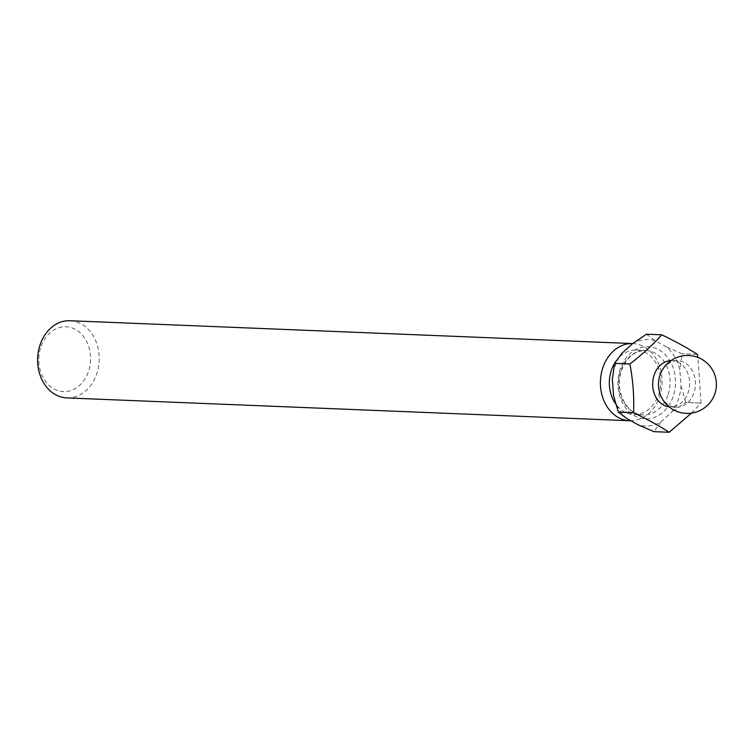 <?xml version="1.0" encoding="UTF-8"?>
<svg xmlns="http://www.w3.org/2000/svg" width="753" height="753" viewBox="0 0 753 753"><rect width="100%" height="100%" fill="white"/><g stroke="black" fill="none" stroke-linecap="round" stroke-linejoin="round"><path stroke-width="0.56" stroke-dasharray="3.77 2.82" d="M41.151 346.229A32.445 25.875 -87.7 0 1 75.46 329.438A32.445 25.875 -87.7 0 1 88.233 372.114A32.445 25.875 -87.7 0 1 53.924 388.915A32.445 25.875 -87.7 0 1 41.151 346.229M66.848 397.913A38.619 30.807 92.3 0 0 96.44 374.73A38.619 30.807 92.3 0 0 69.982 320.731M660.155 374.768A23.174 18.486 -87.7 0 1 677.907 360.856A23.174 18.486 -87.7 0 1 684.656 362.767A23.174 18.486 -87.7 0 1 693.786 393.254A23.174 18.486 -87.7 0 1 676.025 407.166A23.174 18.486 -87.7 0 1 669.276 405.255A23.174 18.486 -87.7 0 1 658.536 386.261M670.961 360.612A23.174 18.486 -87.7 0 1 672.09 360.621A23.174 18.486 -87.7 0 1 687.96 393.019A23.174 18.486 -87.7 0 1 670.208 406.931A23.174 18.486 -87.7 0 1 669.078 406.836M615.653 361.591A32.247 25.724 -87.7 0 1 636.37 350.089A32.247 25.724 -87.7 0 1 658.47 395.174A32.247 25.724 -87.7 0 1 633.753 414.536A32.247 25.724 -87.7 0 1 615.502 403.712M632.784 343.556L632.652 343.556A38.619 30.807 -87.7 0 1 632.784 343.556A38.619 30.807 -87.7 0 1 659.251 397.556A38.619 30.807 -87.7 0 1 630.854 420.767M632.341 343.792A43.26 34.497 -87.7 0 1 654.894 340.591L666.706 347.077A43.26 34.497 -87.7 0 1 679.837 369.902L681.07 386.063A43.26 34.497 -87.7 0 1 678.095 400.031A43.26 34.497 -87.7 0 1 671.648 412.089L661.059 421.765A43.26 34.497 -87.7 0 1 638.506 424.974M681.07 386.063L685.795 402.479A49.049 39.118 92.3 0 0 685.795 402.479L701.071 403.1A49.049 39.118 -87.7 0 1 701.062 403.109A49.049 39.118 -87.7 0 1 701.062 403.119L685.785 402.497A49.049 39.118 92.3 0 0 685.795 402.488L671.648 412.089M701.071 403.1L697.918 357.421M626.703 418.48A43.26 34.497 -87.7 0 1 613.563 395.664M612.34 379.493A43.26 34.497 -87.7 0 1 621.762 353.468M661.059 421.765L653.905 431.648A49.049 39.118 92.3 0 0 653.905 431.648L669.182 432.26M697.372 354.39L682.096 353.769A49.049 39.118 92.3 0 0 682.086 353.759L697.363 354.371M691.461 413.124L701.062 403.119M666.706 347.077L682.086 353.759L679.837 369.902M646.507 334.2L654.894 340.591M620.5 368.377A36.116 28.802 92.3 0 0 634.723 415.882A36.116 28.802 92.3 0 0 672.909 397.189A36.116 28.802 92.3 0 0 658.687 349.674A36.116 28.802 92.3 0 0 620.5 368.377M667.779 395.551A32.247 25.724 -87.7 0 1 643.071 414.912A32.247 25.724 -87.7 0 1 620.971 369.827A32.247 25.724 -87.7 0 1 645.679 350.465A32.247 25.724 -87.7 0 1 667.779 395.551M636.37 350.089L645.679 350.465C634.77 350.757 626.807 357.129 621.799 369.601C613.676 389.772 626.741 415.458 643.071 414.912L633.753 414.536M677.907 360.856L672.09 360.621M676.025 407.166L670.208 406.931"/><path stroke-width="1.13" d="M69.982 320.731A38.619 30.807 92.3 0 0 40.389 343.923A38.619 30.807 92.3 0 0 66.848 397.913L629.659 420.748A38.619 30.807 -87.7 0 1 603.191 366.749A38.619 30.807 -87.7 0 1 632.652 343.556L69.982 320.731M658.781 380.265A28.972 28.972 0 0 1 701.401 359.049A28.972 28.972 0 0 1 686.265 413.378A28.972 28.972 0 0 1 658.536 386.261A23.174 18.486 -87.7 0 1 658.781 380.265A23.174 18.486 -87.7 0 1 660.155 374.768M669.078 406.836A23.174 18.486 -87.7 0 1 654.329 374.533A23.174 18.486 -87.7 0 1 670.961 360.612M615.502 403.712A32.247 25.724 -87.7 0 1 611.662 369.441A32.247 25.724 -87.7 0 1 615.653 361.591M697.918 357.421L697.372 354.39A49.049 39.118 -87.7 0 1 697.372 354.39C687.367 347.914 675.507 341.391 661.774 334.812L646.507 334.2A49.049 39.118 92.3 0 0 646.488 334.2L661.765 334.821A49.049 39.118 -87.7 0 1 661.774 334.812M661.765 334.821C653.03 344.61 642.403 354.324 629.875 363.963A49.049 39.118 -87.7 0 1 629.875 363.963A49.049 39.118 -87.7 0 1 629.875 363.972L614.608 363.341A49.049 39.118 92.3 0 0 614.599 363.36A49.049 39.118 92.3 0 0 614.599 363.37L629.875 363.991C633 380.303 634.242 396.53 633.574 412.691L618.298 412.07A49.049 39.118 92.3 0 0 618.307 412.089L633.584 412.71A49.049 39.118 -87.7 0 1 633.574 412.691M633.584 412.71C647.307 419.289 659.167 425.803 669.163 432.269A49.049 39.118 -87.7 0 1 669.163 432.269L653.886 431.648L638.506 424.974L626.703 418.48L618.307 412.089L613.563 395.664L612.34 379.493L614.599 363.37M614.608 363.341L621.762 353.468L632.341 343.792L646.488 334.2M669.182 432.26L691.461 413.124M630.854 420.767A38.619 30.807 -87.7 0 1 629.659 420.748"/></g></svg>
